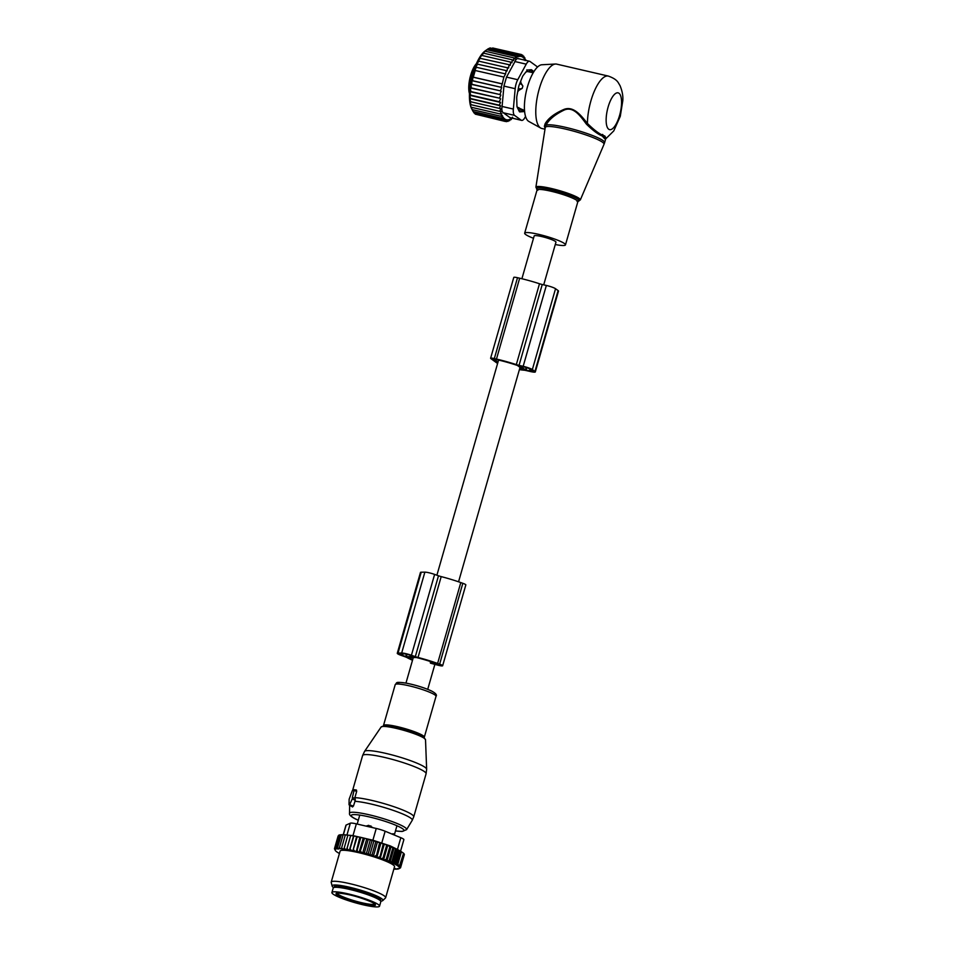 <?xml version="1.0" encoding="UTF-8"?>
<svg xmlns="http://www.w3.org/2000/svg" width="954" height="954" viewBox="0 0 954 954"><rect width="100%" height="100%" fill="white"/><g stroke="black" fill="none" stroke-linecap="round" stroke-linejoin="round"><path stroke-width="1.43" d="M354.22 789.709L352.348 790.627L349.152 799.178L349.009 804.544L353.445 806.142L355.293 800.251L355.055 798.128L352.312 797.782L354.22 789.709L356.438 790.031L356.689 791.355L354.876 797.663A33.02 4.543 16 0 1 408.085 812.367A33.02 4.543 16 0 1 413.738 816.839L426.092 773.766A33.02 4.543 16 0 0 420.44 769.306A33.02 4.543 16 0 0 385.44 757.631A33.02 4.543 16 0 0 362.603 755.556L364.547 751.406A32.329 4.448 16 0 1 387.503 753.779A32.329 4.448 16 0 1 421.084 765.036A32.329 4.448 16 0 1 426.641 769.21L426.092 773.766M354.995 798.128L352.753 797.782L349.713 804.532M352.193 806.154L353.445 806.142M391.867 834.011L393.632 834.213M366.026 826.104L368.685 825.353L373.026 827.714M331.92 892.527L333.208 888.031A24.768 3.399 16 0 1 361.232 892.562A24.768 3.399 16 0 1 380.825 901.685L379.537 906.181A24.768 3.399 16 0 1 351.501 901.649A24.768 3.399 16 0 1 331.92 892.527A24.768 3.399 16 0 1 359.944 897.058A24.768 3.399 16 0 1 379.537 906.181M339.433 853.484A33.497 4.603 -164 0 1 335.259 850.396A33.497 4.603 -164 0 1 335.092 849.859L335.116 849.716A33.497 4.603 -164 0 1 335.307 849.382L335.534 849.215A33.497 4.603 -164 0 1 335.951 849.012L336.428 848.881A33.497 4.603 -164 0 1 337.036 848.786L338.3 849.072L337.633 847.51L341.305 834.702L344.048 834.786M337.799 848.714A33.497 4.603 16 0 1 338.563 848.69L337.633 847.51M399.547 867.985L400.704 867.293L399.38 867.389L400.489 866.709L399.261 866.447L403.59 853.234L399.845 850.765L400.966 851.409L397.102 864.884L396.172 863.573L395.051 864.252L399.046 850.324L384.307 844.099L380.217 858.338L381.6 858.648A33.497 4.603 -164 0 1 383.174 859.208L384.927 859.864A33.497 4.603 -164 0 1 386.501 860.46L387.98 861.057A33.497 4.603 -164 0 1 389.256 861.581A33.497 4.603 -164 0 1 389.578 861.712L390.699 862.201A33.497 4.603 -164 0 1 392.404 862.965L393.06 863.275A33.497 4.603 -164 0 1 399.547 867.985L399.523 868.14A33.497 4.603 -164 0 1 399.332 868.462L399.106 868.629A33.497 4.603 -164 0 1 399.034 868.677A33.497 4.603 -164 0 1 398.689 868.832L398.2 868.963A33.497 4.603 -164 0 1 397.603 869.07L396.84 869.13A33.497 4.603 -164 0 1 396.077 869.154L395.087 869.154A33.497 4.603 -164 0 1 394.217 869.118L393.871 869.022M380.217 858.338L379.704 857.98A33.497 4.603 -164 0 0 378.178 857.467L376.21 856.823A33.497 4.603 -164 0 0 374.624 856.31L372.585 855.678A33.497 4.603 -164 0 0 370.963 855.189L368.9 854.581A33.497 4.603 -164 0 0 367.266 854.116L365.191 853.544A33.497 4.603 -164 0 0 363.557 853.114L364.547 852.268L368.22 839.46L370.343 839.77L372.036 840.51L368.363 853.329L368.9 854.581M363.259 837.934L359.181 852.172L357.905 851.695A33.497 4.603 -164 0 0 356.355 851.338L359.849 837.147L363.259 837.934L366.765 838.816L362.687 853.043L363.557 853.114M362.687 853.043L361.506 852.578A33.497 4.603 -164 0 0 359.908 852.184L364.452 838.494M359.181 852.172L359.908 852.184M355.77 851.373L354.423 850.92A33.497 4.603 -164 0 0 352.944 850.598L357.225 836.813L359.849 837.147M338.563 848.69L339.552 848.69A33.497 4.603 -164 0 1 340.423 848.726L341.615 848.821A33.497 4.603 -164 0 1 342.641 848.917L344.024 849.072A33.497 4.603 -164 0 1 345.181 849.227L346.731 849.454A33.497 4.603 -164 0 1 348.019 849.668L349.462 850.109L353.54 835.883L356.605 836.467L352.944 850.598M352.515 850.694L351.12 850.229A33.497 4.603 -164 0 0 349.724 849.966L353.862 836.145M385.643 897.714L394.527 866.721A28.31 3.888 -164 0 0 385.857 861.164A28.31 3.888 -164 0 0 356.939 852.268A28.31 3.888 -164 0 0 340.113 851.123L331.217 882.116A28.31 3.888 16 0 1 348.043 883.261A28.31 3.888 16 0 1 376.973 892.157A28.31 3.888 16 0 1 385.643 897.714A28.31 3.888 16 0 1 385.464 897.988L382.745 900.6A26.402 3.625 -164 0 0 374.815 895.15A26.402 3.625 -164 0 0 346.91 886.648A26.402 3.625 -164 0 0 332.147 886.087A26.402 3.625 -164 0 0 333.614 887.614M342.379 834.845L339.874 834.822L336.202 847.629L337.036 848.786M395.087 869.154L395.683 868.522M396.84 869.13L397.52 868.545M398.2 868.963L398.951 868.414M399.106 868.629L399.953 868.164L399.106 868.629M399.523 868.14L400.537 867.782L399.332 868.462M393.06 863.275L394.229 862.583L395.051 864.252M397.102 864.884L397.758 864.479L399.917 866.041M396.745 849.155L392.726 863.203M397.901 849.775L394.229 862.583M392.404 862.965L391.903 861.522L390.699 862.201M394.074 847.927L390.031 862.046M395.576 848.714L391.903 861.522M389.578 861.712L389.244 860.389L387.98 861.057M391.068 846.651L387.002 860.83M392.917 847.581L389.244 860.389M386.501 860.46L386.275 859.208L384.927 859.864M387.741 845.351L383.663 859.566M389.947 846.401L386.275 859.208M383.174 859.208L383.007 858.004L381.6 858.648M386.68 845.196L383.007 858.004M384.307 844.099L383.21 843.98L379.704 857.98M378.178 857.467L379.537 856.799M376.878 857.205L380.956 842.978L383.21 843.98M380.956 842.978L379.573 842.787L376.21 856.823M374.624 856.31L375.9 855.595M373.408 856.096L377.486 841.857L379.573 842.787M377.486 841.857L375.84 841.631L372.167 854.438L372.585 855.678M370.963 855.189L372.167 854.438M369.854 855.022L373.932 840.796L375.84 841.631M373.932 840.796L372.036 840.51M367.266 854.116L368.363 853.329M370.343 839.77L366.264 853.997M365.191 853.544L364.547 852.268M361.506 852.578L360.779 851.302M360.767 837.6L357.094 850.408L357.905 851.695M356.355 851.338L357.094 850.408M354.423 850.92L353.552 849.632M351.12 850.229L350.19 848.953M348.019 849.668L347.065 848.404L346.731 849.454M345.181 849.227L344.215 847.975L344.024 849.072M342.641 848.917L341.663 847.677L341.615 848.821M340.423 848.726L339.469 847.522L339.552 848.69M336.428 848.881L336.202 847.629M340.995 835.06L338.873 835.072L335.2 847.879L335.951 849.012M335.534 849.215L335.2 847.879M338.765 835.442L334.615 848.261L335.307 849.382M335.116 849.716L334.615 848.261M338.145 835.942L334.449 848.762L335.092 849.859M403.125 852.971L404.162 853.902L400.489 866.709M401.431 851.66L397.758 864.479M399.046 850.324L399.845 850.765L396.172 863.573M397.46 849.454L390.246 845.9L372.883 840.212L352.992 835.609L343.142 834.714L339.469 847.522M343.237 834.714L345.956 825.222A9.433 1.3 -164 0 1 346.135 825.055L350.333 823.183A9.433 1.3 -164 0 1 356.355 823.862L376.246 828.466A9.433 1.3 -164 0 1 385.142 831.232L400.823 837.707A9.433 1.3 16 0 1 403.876 839.627L400.561 851.159M379.823 900.242A24.065 3.303 -164 0 0 380.658 899.694A24.065 3.303 -164 0 0 373.288 894.971A24.065 3.303 -164 0 0 348.699 887.399A24.065 3.303 -164 0 0 334.401 886.433A24.065 3.303 -164 0 0 334.806 887.339M380.694 901.113A26.402 3.625 -164 0 0 382.745 900.6M332.147 886.087L331.217 882.438A28.31 3.888 16 0 1 331.217 882.116M403.363 853.46L404.377 854.486L400.537 867.782M346.648 849.656L350.726 835.418L344.454 834.786M345.336 834.869L341.663 847.677M347.888 835.167L344.215 847.975M350.726 835.418L347.065 848.404M353.54 835.883L350.738 835.585M356.605 836.467L357.225 836.813M366.765 838.816L368.22 839.46M430.469 663.173L437.54 665.093A5.664 0.775 16 0 0 442.644 665.749A5.664 0.775 16 0 0 439.639 664.151L437.612 663.435A34.201 4.698 16 0 0 418.019 657.461L441.201 576.61A4.722 0.644 16 0 1 438.494 575.787L434.619 574.403A7.549 1.037 16 0 0 424.876 572.15L421.215 572.209A7.549 1.037 16 0 0 420.464 572.436L397.269 653.299A7.549 1.037 16 0 1 398.033 653.073L421.215 572.209M418.019 657.461A4.722 0.644 16 0 1 415.312 656.638L411.424 655.267L434.619 574.403M412.51 660.24A34.201 4.698 16 0 1 407.131 657.64A4.722 0.644 16 0 0 405.164 656.805L401.288 655.422A7.549 1.037 16 0 1 397.269 653.299M430.278 662.648L437.349 664.568L439.472 664.843L436.193 663.447A30.898 4.245 16 0 0 416.469 657.556L409.051 657.556M412.688 659.608A30.898 4.245 16 0 1 409.016 657.676M413.666 656.579L406.356 656.698L402.505 655.41A4.722 0.644 16 0 1 400 654.074A4.722 0.644 16 0 1 400.465 653.931L404.126 653.872A4.722 0.644 16 0 1 410.208 655.279L413.678 656.531M441.201 576.61A34.201 4.698 16 0 1 460.794 582.572L462.833 583.299A5.664 0.775 16 0 1 465.838 584.897L442.644 665.749M398.033 653.073L401.682 653.013A7.549 1.037 16 0 1 411.424 655.267M555.276 244.522A21.226 2.922 -164 0 0 560.022 245.297A21.226 2.922 -164 0 0 565.472 244.88A21.226 2.922 -164 0 0 552.915 238.44A21.226 2.922 -164 0 0 530.114 232.764A21.226 2.922 -164 0 0 524.664 233.181A21.226 2.922 -164 0 0 533.501 238.285M601.533 135.134C605.587 140.023 606.541 140.524 604.371 136.625C600.018 135.742 594.032 131.592 586.436 124.163C580.962 116.829 573.652 105.918 564.219 110.032C554.978 114.48 548.884 119.584 545.903 125.368A30.671 4.21 -164 0 1 553.535 125.117A30.671 4.21 -164 0 1 586.471 133.31A30.671 4.21 -164 0 1 604.609 142.623L605.683 138.914L613.78 130.889L620.279 116.328L622.783 100.79C623.212 96.092 622.27 90.988 619.969 85.478C618.073 82.831 618.049 79.635 608.378 76.081L556.707 64.133A33.02 11.567 103 0 0 555.55 64.025L541.908 64.753A29.228 10.232 103 0 0 527.455 86.85A29.228 10.232 103 0 0 528.79 121.42L540.727 128.051A33.02 11.567 103 0 0 541.824 128.48L544.996 129.219M555.55 64.025A33.02 11.567 103 0 0 539.213 89.008A33.02 11.567 103 0 0 540.727 128.051M602.57 134.431C606.339 139.153 607.078 139.666 604.776 135.957C600.46 134.824 594.688 130.65 587.425 123.436C581.63 116.245 573.819 105.584 564.052 109.376C554.512 113.49 548.192 118.32 545.08 123.865L545.903 125.368L545.294 127.753L544.376 126.322L545.116 128.504M545.08 123.865L544.376 126.322M608.378 76.081A33.02 11.567 103 0 0 590.884 100.957A33.02 11.567 103 0 0 587.425 123.436L586.436 124.163M517.855 91L522.22 88.352A3.768 2.051 179 0 1 518.32 88.674L518.356 91.119M520.371 82.008L522.875 86.075L522.22 88.352M525.69 72.277A19.342 6.773 -77 0 1 527.634 71.55L526.882 69.821M517.283 107.385L517.39 107.265A19.342 6.773 -77 0 1 516.973 106.276M527.634 71.55L533.238 72.742M517.39 107.265L523.519 110.127A3.768 2.874 39.1 0 1 523.352 110.354L523.519 110.127M499.252 105.19L470.608 98.56L469.595 95.269L500.564 102.436L499.252 105.19L500.635 105.822L469.63 98.656L470.763 101.78L469.857 101.553L471.085 104.713L470.25 104.177L470.823 106.502L473.136 111.546L471.741 108.911A32.078 11.233 -77 0 1 478.169 59.995A32.078 11.233 103 0 1 485.145 50.932L486.862 49.715L482.593 53.46L483.63 53.174L479.445 58.17L509.114 64.705L508.577 68.044L478.073 60.984L480.47 58.075M485.622 50.586L488.448 48.606L517.08 55.237L516.615 57.765L515.506 56.346L515.112 59.005L513.884 57.872L513.586 60.627L512.262 59.804L511.94 62.785L510.664 62.105L510.235 65.289L509.114 64.705M488.77 48.678L489.986 47.927L518.618 54.557L518.094 56.918L517.08 55.237M490.702 48.105L520.085 54.33L519.501 56.489L518.618 54.557M492.669 47.986L521.456 54.545L520.836 56.489L520.085 54.33M482.02 55.475L510.664 62.105M483.63 53.174L512.262 59.804M485.252 51.242L513.884 57.872M486.862 49.715L515.506 56.346M521.456 54.545L522.088 56.894L522.72 55.201L521.564 54.927M522.72 55.201L523.221 57.717L523.865 56.286L522.899 56.071M523.865 56.286L524.235 58.945L524.867 57.8L524.056 57.61M524.867 57.8L525.105 60.555L525.726 59.72L525.022 59.553M502.233 83.94L501.124 87.303L472.492 80.673L472.957 77.167L502.233 83.94L503.867 77.047L505.525 74.042L506.264 70.62L476.857 64.013L479.003 60.937M501.637 87.565L500.445 90.88L471.813 84.262L471.932 80.685L501.124 87.303M501.184 91.262L499.896 94.541L471.264 87.923L471.049 84.286L500.445 90.88M500.838 95.03L499.514 98.19L470.871 91.56L470.334 87.971L499.896 94.541M500.623 98.775L499.288 101.756L470.656 95.126L469.845 91.644L499.514 98.19M500.564 102.436L499.288 101.756M500.635 105.822L499.395 108.398L470.763 101.78M512.536 117.211L511.141 119.632L511.022 118.451L509.567 120.741L509.555 119.286L508.029 121.42L508.136 119.715L506.562 121.647L506.801 119.727L505.191 121.432L505.56 119.31L503.927 120.776L504.427 118.487L502.782 119.691L503.414 117.259L501.78 118.177L502.543 115.649L500.922 116.269L501.816 113.669L500.242 113.979L501.255 111.356L499.729 111.344L500.85 108.732L499.395 108.398M509.913 117.58L521.623 120.395A9.433 3.303 -77 0 1 521.17 120.18L509.913 117.58L503.283 112.763C501.947 111.797 501.542 109.698 502.09 106.466L503.927 86.087L506.502 77.107L514.969 61.545L526.226 64.156L517.76 79.707L506.502 77.107M506.264 70.62L506.991 70.99L507.635 67.555M505.012 73.78L475.807 67.162L477.62 63.99M503.867 77.047L474.889 70.429L476.368 67.15M475.223 70.417L473.291 77.167L501.935 83.785M499.729 111.344L471.085 104.713M500.242 113.979L471.598 107.349M500.922 116.269L472.29 109.638M501.78 118.177L473.136 111.546M473.267 111.582L474.138 113.061L502.782 119.691M474.627 113.18L475.283 114.158L503.927 120.776M505.191 121.432L476.213 114.373M506.562 121.647L505.274 121.349M508.029 121.42L506.956 121.17M509.567 120.741L508.661 120.538M511.141 119.632L510.39 119.465M521.623 120.395A9.433 3.303 -77 0 0 524.95 117.497L525.535 116.424M517.76 79.707A9.433 3.303 -77 0 0 515.184 88.698L513.347 109.066A9.433 3.303 -77 0 0 514.54 115.374L521.17 120.18M537.341 67.233A9.433 3.303 103 0 0 536.625 66.279L529.995 61.461A9.433 3.303 103 0 0 529.553 61.259A9.433 3.303 103 0 0 526.226 64.156M524.521 110.581L523.054 110.688M522.065 111.379L523.257 111.654A4.722 1.658 103 0 0 524.235 110.95M523.257 111.654L519.608 111.856M531.879 70.143A4.722 1.658 103 0 0 531.39 69.725A4.722 1.658 103 0 0 531.199 69.714L527.92 70A4.722 1.658 103 0 0 526.942 70.703L523.281 75.342A4.722 1.658 103 0 0 522.327 77.083L519.262 84.823A4.722 1.658 103 0 0 518.594 87.148L516.925 95.913A4.722 1.658 103 0 0 516.722 98.202L516.925 105.644A4.722 1.658 103 0 0 517.235 107.277L519.238 111.403A4.722 1.658 103 0 0 519.787 111.928A4.722 1.658 103 0 0 519.978 111.94M518.737 58.862C517.33 58.122 516.078 59.017 514.969 61.545M469.63 98.656L470.608 98.56M469.595 95.269L470.656 95.126M469.845 91.644L470.871 91.56M470.334 87.971L471.264 87.923M471.049 84.286L471.813 84.262M525.749 60.376L525.726 59.72M519.393 369.639A34.201 4.698 16 0 0 524.02 370.188A4.722 0.644 16 0 1 526.226 370.569L530.352 371.523A7.549 1.037 16 0 0 535.313 371.941L558.495 291.077A7.549 1.037 16 0 0 558.126 290.588L555.538 288.716A7.549 1.037 16 0 0 546.356 285.449L542.242 284.507A4.722 0.644 16 0 1 539.499 283.743A34.201 4.698 16 0 0 519.668 278.21L517.509 277.709A5.664 0.775 16 0 0 513.789 277.399L490.606 358.263A5.664 0.775 16 0 1 494.327 358.573L517.509 277.709M494.327 358.573L496.474 359.062A34.201 4.698 16 0 1 516.317 364.595A4.722 0.644 16 0 0 519.048 365.358L523.174 366.312A7.549 1.037 16 0 1 532.356 369.568L534.944 371.452A7.549 1.037 16 0 1 535.313 371.941M497.594 363.498L490.881 358.621A5.664 0.775 16 0 1 490.606 358.263M497.952 362.27L493.778 359.169L497.487 359.801A30.898 4.245 16 0 1 517.342 365.43L522.625 369.258A30.898 4.245 16 0 1 519.584 368.995M525.475 369.902L520.276 366.109L524.032 366.932A4.722 0.644 16 0 1 529.78 368.971L532.356 370.856A4.722 0.644 16 0 1 532.594 371.154A4.722 0.644 16 0 1 529.494 370.891L525.475 369.902L526.155 367.505M543.708 284.841L555.955 242.149A11.317 1.562 -164 0 0 541.622 236.532A11.317 1.562 -164 0 0 534.18 235.912L521.898 278.747M381.123 726.996L384.593 725.839A22.204 3.053 16 0 1 421.072 735.749A22.204 3.053 16 0 1 423.194 736.917L425.52 739.72A23.123 3.172 -164 0 0 421.549 736.738A23.123 3.172 -164 0 0 397.532 728.689A23.123 3.172 -164 0 0 381.123 726.996L364.547 751.406M383.126 726.006L383.496 725.493A21.226 2.922 16 0 1 398.176 726.829A21.226 2.922 16 0 1 420.666 734.33A21.226 2.922 16 0 1 424.303 737.203L436.014 696.36A21.226 2.922 16 0 0 432.377 693.486A21.226 2.922 16 0 0 409.886 685.986A21.226 2.922 16 0 0 395.206 684.662C397.436 682.551 394.503 681.609 406.058 683.1C415.813 685.055 424.315 687.691 431.554 691.006C435.728 693.248 437.218 695.025 436.014 696.36M354.9 801.324A32.543 4.472 16 0 1 406.702 815.789A32.543 4.472 16 0 1 412.211 820.345L413.738 816.839M398.832 684.066A18.83 2.588 16 0 1 408.515 683.624A18.83 2.588 16 0 1 431.136 690.875M358.275 820.261L355.556 819.009C351.024 816.719 349.021 814.823 349.522 813.285A29.705 4.078 16 0 1 369.592 814.883A29.705 4.078 16 0 1 401.562 825.496A29.705 4.078 16 0 1 406.583 829.646L412.211 820.345M358.287 820.225A27.427 3.768 16 0 1 355.961 819.14A27.427 3.768 16 0 1 362.568 815.539A27.427 3.768 16 0 1 399.285 826.832A27.427 3.768 16 0 1 395.481 830.886M352.67 799.118L355.293 800.251M354.28 789.709L356.391 790.031M354.375 790.592L356.689 791.355M393.227 834.571A3.768 1.598 -70.3 0 0 392.905 833.689M366.789 826.271A3.768 3.375 -90.2 0 1 368.685 825.353M371.166 827.285A3.768 1.479 -70.6 0 0 370.856 825.866M336.845 887.303A22.169 3.053 16 0 1 361.053 891.907A22.169 3.053 16 0 1 378.118 899.145M352.229 901.256A20.523 2.826 16 0 1 336.297 893.373A20.523 2.826 16 0 1 359.229 897.452A20.523 2.826 16 0 1 375.161 905.322A20.523 2.826 16 0 1 352.229 901.256M374.707 904.01A19.581 2.695 16 0 1 352.646 900.266A19.581 2.695 16 0 1 337.156 893.242M385.142 831.232L381.767 842.978M400.823 837.707L397.46 849.442M356.355 823.862L352.992 835.609M376.246 828.466L372.883 840.212M346.135 825.055L343.368 834.726M350.333 823.183L346.97 834.929M415.312 656.638L438.494 575.787M437.349 664.568L437.528 663.924M406.356 656.698L407.036 654.337M439.639 664.151L462.833 583.299M437.612 663.435L460.794 582.572M401.682 653.013L424.876 572.15M405.748 656.555L406.428 654.205M402.505 655.41L402.934 653.895M580.318 199.946L577.027 201.413L578.207 201.258L577.838 201.759A21.226 2.922 -164 0 0 565.281 195.308A21.226 2.922 -164 0 0 542.48 189.643A21.226 2.922 -164 0 0 537.03 190.061L536.983 189.441L537.901 190.192L535.886 187.211A23.123 3.172 -164 0 1 541.824 186.71A23.123 3.172 16 0 1 566.831 192.935A23.123 3.172 16 0 1 580.318 199.946L604.013 144.304A30.564 4.198 16 0 0 586.185 135.027A30.564 4.198 16 0 0 553.129 126.787A30.564 4.198 -164 0 0 545.271 127.454L545.39 126.846M577.778 201.366A22.18 3.053 -164 0 0 569.013 195.093A22.18 3.053 -164 0 0 542.17 188.093A22.18 3.053 -164 0 0 537.293 189.751M608.103 107.075A18.865 6.606 103 0 0 608.7 129.219A18.865 6.606 103 0 0 619.587 115.422A18.865 6.606 103 0 0 619.003 93.277A18.865 6.606 103 0 0 608.103 107.075M520.944 82.139L519.751 83.678A3.768 2.802 37.5 0 1 522.875 86.075M476.392 63.668A17.923 6.273 103 0 0 469.463 93.623M475.963 64.657A18.865 6.606 103 0 0 469.511 92.538M518.499 109.889L518.881 109.984A3.768 2.158 -2 0 0 522.792 109.603M518.797 107.587L518.881 109.984A3.768 1.324 103 0 0 519.036 110.998M519.25 111.415A3.768 1.324 103 0 0 519.572 111.654A3.768 3.768 0 0 0 523.352 110.354M533.262 72.695A3.768 2.874 -140.9 0 0 530.233 70.405L529.041 71.872M533.703 71.955A3.768 3.768 0 0 0 531.139 69.892A3.768 1.324 103 0 0 530.233 70.405L528.337 69.964M514.54 115.374L503.283 112.763M515.184 88.698L503.927 86.087M513.347 109.066L502.09 106.466M534.944 371.452L558.126 290.588M532.356 369.568L555.538 288.716M523.174 366.312L546.356 285.449M519.048 365.358L542.242 284.507M516.317 364.595L539.499 283.743M496.474 359.062L519.668 278.21M526.048 370.104L526.739 367.684M529.494 370.891L529.995 369.138M425.52 739.72L426.641 769.21M424.351 737.824L424.303 737.203M383.496 725.493L395.206 684.662M406.583 829.646L402.099 831.471L395.469 830.934M349.522 813.285L349.653 805.259M349.152 804.961L352.598 806.989M352.765 789.852L362.603 755.556M394.384 834.726L396.947 825.747M394.67 835.167L393.286 833.772M357.19 824.053L359.765 815.086M336.118 887.292L336.571 885.717M378.75 899.515L379.191 897.941M337.167 893.051L337 893.302C334.127 893.218 341.651 892.002 359.205 897.452C376.007 902.985 374.743 904.356 374.803 904.142L374.803 903.843M396.852 849.12L400.12 850.908M537.03 190.061L524.664 233.181M577.838 201.759L565.472 244.88M604.609 142.623L604.013 144.304M535.886 187.211L545.271 127.454M469.44 94.16L469.905 77.942L476.618 63.167M523.484 110.199L524.509 110.437M518.189 58.623L529.553 61.259M520.073 367.254L458.564 581.797M434.881 664.366L427.726 689.325M498.584 360.052L436.896 575.214M413.297 657.497L405.963 683.088"/></g></svg>
